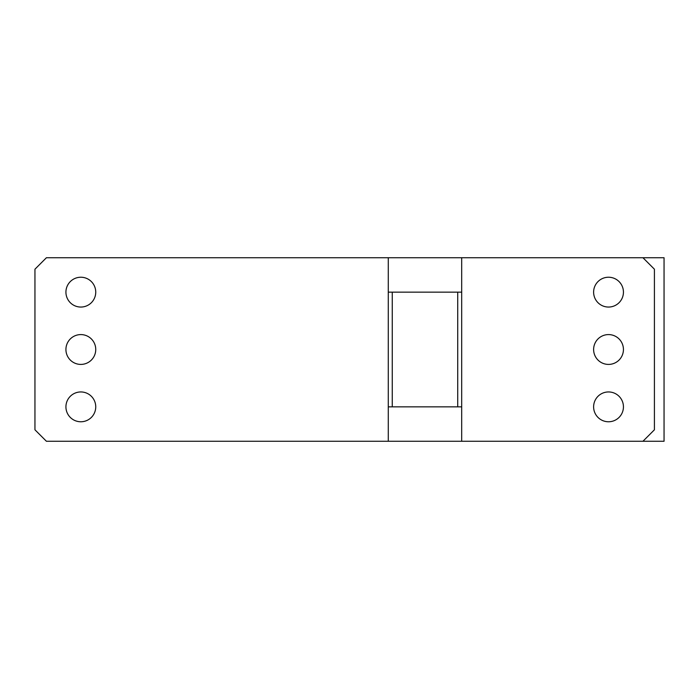 <?xml version="1.0" encoding="UTF-8"?>
<svg xmlns="http://www.w3.org/2000/svg" width="699" height="699" viewBox="0 0 699 699"><rect width="100%" height="100%" fill="white"/><g stroke="black" fill="none" stroke-linecap="round" stroke-linejoin="round"><path stroke-width="1.05" d="M664.05 441.27L642.94 441.27L654.413 429.798L654.413 269.202L642.94 257.73L664.05 257.73L664.05 441.27M593.617 349.5A14.915 14.915 0 0 0 608.532 364.415A14.915 14.915 0 0 0 623.438 349.5A14.915 14.915 0 0 0 608.532 334.585A14.915 14.915 0 0 0 593.617 349.5M642.94 257.73L46.422 257.73L34.95 269.202L34.95 429.798L46.422 441.27L461.69 441.27L461.69 406.862L388.277 406.862L388.277 441.27M388.277 257.73L388.277 292.138L461.69 292.138L461.69 257.73M461.69 292.138L461.69 406.862M461.69 441.27L642.94 441.27M457.723 292.138L457.723 406.862M388.277 406.862L388.277 292.138M95.746 349.5A14.915 14.915 0 0 0 80.839 334.585A14.915 14.915 0 0 0 65.924 349.5A14.915 14.915 0 0 0 80.839 364.415A14.915 14.915 0 0 0 95.746 349.5M392.253 406.862L392.253 292.138M593.617 292.138A14.915 14.915 0 0 0 608.532 307.053A14.915 14.915 0 0 0 623.438 292.138A14.915 14.915 0 0 0 608.532 277.232A14.915 14.915 0 0 0 593.617 292.138M593.617 406.862A14.915 14.915 0 0 0 608.532 421.768A14.915 14.915 0 0 0 623.438 406.862A14.915 14.915 0 0 0 608.532 391.947A14.915 14.915 0 0 0 593.617 406.862M65.924 406.862A14.915 14.915 0 0 0 80.839 421.768A14.915 14.915 0 0 0 95.746 406.862A14.915 14.915 0 0 0 80.839 391.947A14.915 14.915 0 0 0 65.924 406.862M65.924 292.138A14.915 14.915 0 0 0 80.839 307.053A14.915 14.915 0 0 0 95.746 292.138A14.915 14.915 0 0 0 80.839 277.232A14.915 14.915 0 0 0 65.924 292.138"/></g></svg>
